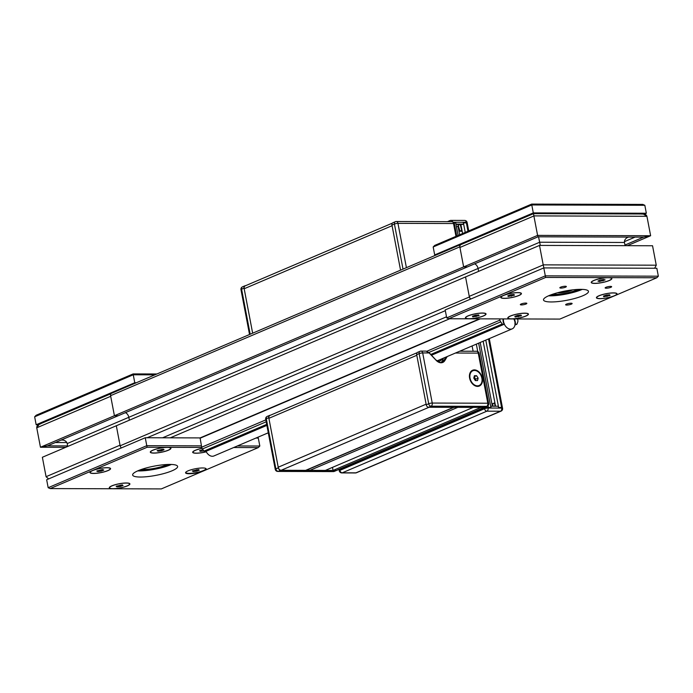 <?xml version="1.0" encoding="UTF-8"?>
<svg xmlns="http://www.w3.org/2000/svg" width="693" height="693" viewBox="0 0 693 693"><rect width="100%" height="100%" fill="white"/><g stroke="black" fill="none" stroke-linecap="round" stroke-linejoin="round"><path stroke-width="1.04" d="M463.331 222.912L466.389 222.886L463.322 222.877L463.556 224.099L462.733 224.445L455.994 224.428M455.933 224.108L463.556 224.099M455.699 222.886L456.02 224.073M458.099 235.438L455.691 222.851L454.028 222.843L455.786 222.851M453.473 222.236L466.268 222.271A2.547 0.52 -10.8 0 1 467.125 222.496A2.547 2.547 0 0 0 464.631 220.426A2.547 1.707 90.2 0 1 466.268 222.271L466.389 222.886A2.547 0.52 -10.8 0 1 467.238 223.111A2.547 0.52 -10.8 0 1 466.623 223.588M458.194 225.208L459.805 224.437M485.784 340.107L498.631 407.458L501.593 407.467A2.547 0.52 -10.8 0 1 502.451 407.692A2.547 0.52 169.2 0 0 501.593 407.467L501.715 408.082A2.547 1.707 90.2 0 1 500.537 411.226A2.547 1.81 66.9 0 0 501.065 411.122A2.547 2.547 0 0 0 502.572 408.307A2.547 0.52 169.2 0 0 501.715 408.082L488.054 408.038A2.547 0.52 169.2 0 0 484.528 408.731A2.547 1.81 66.9 0 0 486.876 411.183A2.547 1.707 -89.8 0 0 488.054 408.038L487.941 407.432L490.999 407.441L490.679 406.254M488.522 338.938L501.593 407.467L498.536 407.458L498.302 406.237L490.765 406.219M487.941 407.432A2.547 0.52 169.2 0 0 484.407 408.125L339.787 469.75A2.547 0.52 169.2 0 0 339.172 470.235A2.547 0.52 -10.8 0 1 339.787 469.75L353.265 464.007L353.144 463.374M492.671 403.924L494.681 402.815M492.888 406.219L492.758 403.621L494.923 402.936M270.313 415.272L270.192 415.272A2.547 1.81 66.9 0 0 269.664 415.376A2.547 1.81 66.9 0 0 268.771 417.706L278.335 467.827A2.547 1.81 66.9 0 0 280.682 470.278L336.261 470.443A2.547 1.81 66.9 0 0 336.789 470.339A2.547 1.81 66.9 0 0 336.798 470.339A2.547 1.81 -113.1 0 1 336.261 470.443L333.056 470.434L332.475 467.368M250.182 334.234L241.588 289.18L244.057 288.132L252.65 333.186L244.17 288.747L392.082 225.71L400.554 270.157L391.961 225.104A2.547 1.81 -113.1 0 1 392.853 222.774L395.313 221.717A2.547 1.81 66.9 0 0 394.43 224.056L403.023 269.109M244.057 288.132A2.547 1.81 -113.1 0 1 244.941 285.802A2.547 1.81 -113.1 0 1 245.469 285.689L245.591 285.689M428.915 352.702L436.252 360.438A8.264 5.882 66.9 0 0 444.915 360.464L447.184 356.557M436.096 360.187L429.123 352.694L426.056 351.108L429.071 352.954L422.678 352.936A2.547 0.52 169.2 0 0 419.144 353.629L428.707 403.75A2.547 0.52 -10.8 0 1 432.233 403.057L422.678 352.936A2.547 1.707 90.2 0 0 421.041 351.091A2.547 2.547 0 0 0 420.036 351.299A2.547 1.81 66.9 0 0 419.144 353.629L416.684 354.677L426.238 404.799A2.547 1.81 66.9 0 0 428.595 407.25L484.173 407.415A2.547 1.81 66.9 0 0 484.702 407.311A2.547 1.81 -113.1 0 1 484.173 407.415L480.968 407.406L333.056 470.434M443.477 358.134L442.359 360.949A7.632 5.431 -113.1 0 1 441.198 362.283M477.538 386.391A8.585 6.107 -113.1 0 1 469.915 379.34A8.585 6.107 -113.1 0 1 472.6 370.244A8.585 6.107 -113.1 0 1 481.592 375.745A8.585 6.107 -113.1 0 1 479.331 386.036A8.585 6.107 -113.1 0 1 477.538 386.391M478.698 386.252A8.585 6.107 66.9 0 0 479.565 385.551M473.111 370.417A8.585 6.107 66.9 0 0 472.002 370.556M426.082 351.108L421.041 351.091A2.547 1.707 90.2 0 0 420.564 351.186A2.547 1.81 66.9 0 0 420.036 351.299L417.567 352.347A2.547 1.81 66.9 0 0 416.684 354.677M442.229 358.671A7.632 5.431 -113.1 0 1 440.012 360.914A7.632 5.431 -113.1 0 1 437.335 361.096M438.617 360.213A7.632 5.431 -113.1 0 1 438.002 361.209M473.795 378.135L474.41 375.693L476.585 375.701L478.144 378.144L477.52 380.587L475.346 380.578L473.795 378.135M475.329 380.561L475.675 379.201L474.142 376.775M478.144 378.144L475.675 379.201M476.585 375.701L474.151 376.741M433.835 428.984L433.957 429.625L464.197 416.736L464.076 416.103M430.578 430.37L430.7 431.011M396.864 444.741L396.985 445.382L427.217 432.493L427.096 431.86M393.607 446.127L393.728 446.768M359.884 460.498L360.005 461.14L390.246 448.25L390.124 447.617M467.558 414.613L467.68 415.254M470.816 413.227L470.937 413.868L484 408.298A3.144 0.65 -10.8 0 1 484.052 408.281M472.106 345.937L473.12 351.247M483.879 407.666L484 408.298M356.626 461.893L356.748 462.526M456.453 226.828A5.085 1.048 169.2 0 0 458.038 226.282L458.368 226.143M467.974 231.228L466.389 222.886A2.547 0.52 -10.8 0 1 467.238 223.111L468.728 230.908M460.871 224.445L462.603 233.515M483.151 341.233L495.556 406.228M463.418 222.877L465.237 232.398M488.357 407.432A3.144 0.65 -10.8 0 1 488.409 407.432L490.904 407.441L478.646 343.148M476.334 344.135L477.746 351.524M488.063 405.622L488.409 407.432M309.884 470.365L325.338 470.417L473.241 407.389L457.796 407.337L309.884 470.365A2.547 1.81 -113.1 0 1 308.212 469.412M417.056 352.737L270.001 415.402A3.179 2.261 66.9 0 0 268.893 418.321L278.214 467.221A3.179 2.261 66.9 0 0 281.159 470.278L305.648 470.356A3.179 2.261 66.9 0 0 306.315 470.226L453.906 407.328M268.893 418.321L416.796 355.292L426.126 404.192L278.214 467.221M281.159 470.278L429.062 407.25L453.56 407.328A3.179 2.261 66.9 0 0 454.218 407.198M244.17 288.747A3.179 2.261 -113.1 0 1 245.279 285.828L392.333 223.163M508.134 317.957A10.17 2.088 -10.8 0 1 517.732 313.998A10.17 2.088 -10.8 0 1 528.118 314.146A10.17 2.088 -10.8 0 1 523.847 316.753A10.17 2.088 -10.8 0 1 513.678 318.763A10.17 2.088 -10.8 0 1 508.134 317.957L508.038 317.472A10.17 2.088 -10.8 0 1 508.03 317.437M528.014 313.626A10.17 2.088 -10.8 0 1 528.023 313.652L528.118 314.146M515.168 317.03L514.856 316.32L517.81 315.341L521.084 315.072L521.396 315.783L515.168 317.03L515.02 316.268M518.433 316.762L518.156 315.315M596.734 297.687A10.17 2.088 -10.8 0 1 606.34 293.728A10.17 2.088 -10.8 0 1 616.727 293.867A10.17 2.088 -10.8 0 1 612.456 296.474A10.17 2.088 -10.8 0 1 602.286 298.492A10.17 2.088 -10.8 0 1 596.734 297.687L596.647 297.193A10.17 2.088 -10.8 0 1 596.638 297.167M616.623 293.356A10.17 2.088 -10.8 0 1 616.631 293.382L616.727 293.867M603.768 296.76L603.464 296.05L606.418 295.071L609.684 294.802L609.996 295.504L603.768 296.76L603.629 295.998M607.042 296.483L606.765 295.045M591.536 282.415A10.17 2.088 -10.8 0 1 601.134 278.456A10.17 2.088 -10.8 0 1 611.521 278.603A10.17 2.088 -10.8 0 1 609.719 280.232A10.17 2.088 -10.8 0 1 598.709 283.065A10.17 2.088 -10.8 0 1 591.536 282.415L591.441 281.93A10.17 2.088 -10.8 0 1 591.441 281.895M611.417 278.084A10.17 2.088 -10.8 0 1 611.425 278.118L611.521 278.603M599.462 281.514L597.929 281.098L599.999 280.093L603.594 279.504L605.119 279.92L599.462 281.514L599.254 280.457M603.057 280.925L602.806 279.634M465.739 317.827A10.17 2.088 -10.8 0 1 475.346 313.868A10.17 2.088 -10.8 0 1 485.724 314.016A10.17 2.088 -10.8 0 1 481.462 316.623A10.17 2.088 -10.8 0 1 471.283 318.641A10.17 2.088 -10.8 0 1 465.739 317.827L465.644 317.342A10.17 2.088 -10.8 0 1 465.644 317.307M485.628 313.496A10.17 2.088 -10.8 0 1 485.637 313.531L485.724 314.016M472.773 316.9L472.461 316.199L475.424 315.22L478.69 314.943L479.002 315.653L472.773 316.9L472.635 316.138M476.048 316.632L475.77 315.185M501.126 297.392A10.17 2.088 -10.8 0 1 510.724 293.434A10.17 2.088 -10.8 0 1 521.11 293.581A10.17 2.088 -10.8 0 1 516.848 296.188A10.17 2.088 -10.8 0 1 506.67 298.207A10.17 2.088 -10.8 0 1 501.126 297.392L501.03 296.907A10.17 2.088 -10.8 0 1 501.03 296.881M521.006 293.061A10.17 2.088 -10.8 0 1 521.015 293.096L521.11 293.581M508.16 296.465L507.848 295.764L510.81 294.785L514.076 294.508L514.388 295.218L508.16 296.465L508.012 295.703M511.425 296.197L511.157 294.75M545.668 277.434L608.307 277.624A10.49 2.157 -10.8 0 1 611.832 278.543A10.49 2.157 -10.8 0 1 605.977 281.679A10.49 2.157 -10.8 0 1 594.75 283.402A10.49 2.157 -10.8 0 1 591.224 282.475A10.49 2.157 -10.8 0 1 597.08 279.348A10.49 2.157 -10.8 0 1 608.307 277.624L656.817 277.763L614.5 295.798A10.49 2.157 -10.8 0 1 599.947 298.666A10.49 2.157 -10.8 0 1 596.422 297.739A10.49 2.157 -10.8 0 1 606.323 293.659A10.49 2.157 -10.8 0 1 617.039 293.815A10.49 2.157 -10.8 0 1 614.5 295.798L559.857 319.083L511.347 318.936A10.49 2.157 -10.8 0 1 507.822 318.018A10.49 2.157 -10.8 0 1 517.723 313.938A10.49 2.157 -10.8 0 1 528.43 314.085A10.49 2.157 -10.8 0 1 522.574 317.221A10.49 2.157 -10.8 0 1 511.347 318.936L468.953 318.815A10.49 2.157 -10.8 0 1 465.427 317.888A10.49 2.157 -10.8 0 1 475.329 313.808A10.49 2.157 -10.8 0 1 486.036 313.955A10.49 2.157 -10.8 0 1 480.188 317.091A10.49 2.157 -10.8 0 1 468.953 318.815L448.7 318.754L503.343 295.469A10.49 2.157 -10.8 0 1 514.544 292.792A10.49 2.157 -10.8 0 1 521.422 293.52A10.49 2.157 -10.8 0 1 515.566 296.656A10.49 2.157 -10.8 0 1 504.339 298.38A10.49 2.157 -10.8 0 1 500.814 297.453A10.49 2.157 -10.8 0 1 503.343 295.469L545.668 277.434L545.313 275.857L446.708 317.879L448.7 318.754M656.817 277.763L658.35 276.195L545.313 275.857L543.797 267.914L445.192 309.927L446.708 317.879M551.195 301.957A22.886 4.704 -10.8 0 1 543.503 299.939A22.886 4.704 -10.8 0 1 565.107 291.034A22.886 4.704 -10.8 0 1 588.47 291.363A22.886 4.704 -10.8 0 1 575.701 298.198A22.886 4.704 -10.8 0 1 551.195 301.957M571.015 303.231A3.309 0.676 -10.8 0 1 572.123 303.517A3.309 0.676 -10.8 0 1 569.005 304.807A3.309 0.676 -10.8 0 1 565.635 304.764A3.309 0.676 -10.8 0 1 567.48 303.777A3.309 0.676 -10.8 0 1 571.015 303.231M526.039 304.01A3.309 0.676 -10.8 0 1 522.505 304.851A3.309 0.676 -10.8 0 1 520.339 304.625A3.309 0.676 -10.8 0 1 523.458 303.335A3.309 0.676 -10.8 0 1 526.836 303.387A3.309 0.676 -10.8 0 1 526.039 304.01M560.958 288.08A3.309 0.676 -10.8 0 1 559.849 287.786A3.309 0.676 -10.8 0 1 562.967 286.504A3.309 0.676 -10.8 0 1 566.346 286.547A3.309 0.676 -10.8 0 1 564.5 287.534A3.309 0.676 -10.8 0 1 560.958 288.08M605.942 287.3A3.309 0.676 -10.8 0 1 609.468 286.46A3.309 0.676 -10.8 0 1 611.633 286.685A3.309 0.676 -10.8 0 1 608.515 287.976A3.309 0.676 -10.8 0 1 605.136 287.924A3.309 0.676 -10.8 0 1 605.942 287.3M582.267 289.379A22.886 4.704 -10.8 0 1 550.034 295.842A22.886 4.704 -10.8 0 1 548.544 295.816M658.35 276.195L656.834 268.252L543.797 267.914M531.67 204.088L434.71 245.409L433.177 246.977L531.782 204.955L531.67 204.088L642.827 204.418L644.828 205.293L646.344 213.245L644.343 214.094M433.177 246.977L434.693 254.92L533.298 212.898L531.782 204.955L644.828 205.293M533.298 212.898L646.344 213.245M436.295 254.929L434.693 254.92M641.935 214.111C644.603 213.747 646.266 214.458 646.907 216.225L650.632 235.733L643.58 237.127L650.632 235.733L627.286 245.686M656.262 265.272L654.625 268.243L656.262 265.272A3.144 2.114 -89.8 0 0 656.254 265.194L656.262 265.272A3.144 2.235 -113.1 0 0 656.254 265.194L652.546 245.755L656.254 265.194L543.208 264.856L543.858 267.914L543.225 264.925A3.144 2.114 -89.8 0 0 543.208 264.856L539.5 245.417L543.208 264.856A3.144 2.235 66.9 0 0 543.225 264.925L469.256 296.37A3.144 2.235 66.9 0 0 470.868 298.986M624.471 242.472L625.077 245.677L624.471 242.472C624.211 240.324 625.389 238.522 627.997 237.075C625.389 238.522 624.211 240.324 624.471 242.472L539.691 242.221L540.297 245.417L538.522 236.807L539.691 242.221L478.057 268.477A5.085 3.621 66.9 0 0 474.627 263.842A5.085 3.621 -113.1 0 1 478.057 268.477L478.612 271.37L478.057 268.477L128.829 417.299L129.383 420.183L128.829 417.299A5.085 3.621 66.9 0 0 125.398 412.664A5.085 3.621 -113.1 0 1 128.829 417.299L67.204 443.563C66.597 441.346 64.709 440.124 61.547 439.873C64.709 440.124 66.597 441.346 67.204 443.563L67.758 446.448L67.204 443.563M624.41 241.658L635.109 237.101M646.907 216.225A3.144 2.235 -113.1 0 1 646.924 216.303A3.144 2.114 -89.8 0 0 646.907 216.225L643.217 213.981L533.541 213.652L533.887 215.956A3.144 2.114 -89.8 0 0 533.87 215.887L533.541 213.652L461.018 244.551A3.144 2.235 66.9 0 0 459.927 247.47L463.634 266.909L537.595 235.395L538.071 236.807L643.58 237.127L624.956 245.053M67.654 445.911L47.514 445.85L40.454 447.245L47.514 445.85L118.182 415.739L538.071 236.807L537.595 235.395L650.632 235.733L646.924 216.303L533.87 215.887A3.144 2.235 66.9 0 0 533.887 215.956L537.595 235.395L533.887 215.956L459.927 247.47M652.546 245.755L539.5 245.417L465.549 276.931L469.256 296.37M467.403 266.918L463.634 266.909L467.403 266.918M550.216 295.123A20.374 4.184 169.2 0 0 580.457 289.353M557.64 292.732A9.537 1.958 169.2 0 0 572.678 289.865M569.325 290.315A8.905 1.828 -10.8 0 1 560.914 291.918M577.841 289.423A15.263 3.136 -10.8 0 1 552.676 294.23M198.423 469.551L199.281 470.14L196.673 471.145L193.208 471.561L192.351 470.971L198.423 469.551M193.208 471.561L193.052 470.703M196.673 471.145L196.422 469.793M205.648 468.373A10.17 2.088 -10.8 0 1 205.812 468.65A10.17 2.088 -10.8 0 1 196.206 472.609A10.17 2.088 -10.8 0 1 185.828 472.461A10.17 2.088 -10.8 0 1 185.871 472.15M129.487 483.454A10.17 2.088 -10.8 0 1 129.496 483.48L129.582 483.974A10.17 2.088 -10.8 0 1 119.984 487.933A10.17 2.088 -10.8 0 1 109.598 487.785A10.17 2.088 -10.8 0 1 112.864 485.533A10.17 2.088 -10.8 0 1 123.458 483.212A10.17 2.088 -10.8 0 1 129.582 483.974M109.598 487.785L109.511 487.292A10.17 2.088 -10.8 0 1 109.503 487.266M122.263 484.875L123.033 485.481L120.365 486.486L116.926 486.884L116.155 486.269L122.263 484.875M116.926 486.884L116.762 486.044M120.365 486.486L120.106 485.126M206.271 451.749A10.17 2.088 -10.8 0 1 193.009 452.243L192.914 451.758A10.17 2.088 -10.8 0 1 192.905 451.723M203.855 450.909L200.338 451.342L199.558 450.736L202.936 449.644M200.338 451.342L200.173 450.502M193.009 452.243A10.17 2.088 -10.8 0 1 196.249 450A10.17 2.088 -10.8 0 1 202.079 448.388M170.504 447.782A10.17 2.088 -10.8 0 1 170.504 447.817L170.599 448.302A10.17 2.088 -10.8 0 1 161.001 452.26A10.17 2.088 -10.8 0 1 150.615 452.113A10.17 2.088 -10.8 0 1 153.655 449.948A10.17 2.088 -10.8 0 1 164.328 447.557A10.17 2.088 -10.8 0 1 170.599 448.302M150.615 452.113L150.52 451.628A10.17 2.088 -10.8 0 1 150.52 451.593M163.202 449.203L164.076 449.783L161.486 450.796L158.013 451.212L157.138 450.632L163.202 449.203M158.013 451.212L157.848 450.355M161.486 450.796L161.226 449.445M110.152 468.147A10.17 2.088 -10.8 0 1 110.161 468.173L110.256 468.659A10.17 2.088 -10.8 0 1 100.65 472.617A10.17 2.088 -10.8 0 1 90.272 472.479A10.17 2.088 -10.8 0 1 92.949 470.452A10.17 2.088 -10.8 0 1 103.751 467.94A10.17 2.088 -10.8 0 1 110.256 468.659M90.177 471.985A10.17 2.088 -10.8 0 1 90.168 471.959L90.272 472.479M102.72 469.559L103.777 470.097L101.317 471.11L97.8 471.578L96.743 471.041L102.72 469.559M97.8 471.578L97.626 470.677M101.317 471.11L101.057 469.776M233.723 447.522L258.29 447.591L259.823 446.023L258.307 438.08L256.419 438.071A2.547 1.81 66.9 0 0 256.947 437.967A2.547 1.81 66.9 0 0 257.146 437.863M133.143 373.917L36.183 415.237L34.65 416.805L133.255 374.783L133.143 373.917L156.904 373.986M34.65 416.805L36.166 424.748L134.771 382.727L133.255 374.783L154.877 374.852M134.771 382.727L136.374 382.735M38.375 424.757L36.166 424.748M206.306 451.81A10.49 2.157 -10.8 0 1 196.214 453.222A10.49 2.157 -10.8 0 1 192.689 452.304A10.49 2.157 -10.8 0 1 202.053 448.328M147.133 447.262L146.777 445.686L48.172 487.707L50.173 488.582L92.49 470.547A10.49 2.157 -10.8 0 1 103.69 467.879A10.49 2.157 -10.8 0 1 110.568 468.607A10.49 2.157 -10.8 0 1 104.712 471.734A10.49 2.157 -10.8 0 1 93.486 473.458A10.49 2.157 -10.8 0 1 89.96 472.531A10.49 2.157 -10.8 0 1 92.49 470.547L147.133 447.262L167.385 447.323A10.49 2.157 -10.8 0 1 170.911 448.241A10.49 2.157 -10.8 0 1 165.055 451.377A10.49 2.157 -10.8 0 1 153.829 453.101A10.49 2.157 -10.8 0 1 150.303 452.174A10.49 2.157 -10.8 0 1 156.159 449.047A10.49 2.157 -10.8 0 1 167.385 447.323L201.724 447.427M258.29 447.591L203.647 470.876A10.49 2.157 -10.8 0 1 189.094 473.743A10.49 2.157 -10.8 0 1 185.568 472.825A10.49 2.157 -10.8 0 1 195.469 468.737A10.49 2.157 -10.8 0 1 206.176 468.892A10.49 2.157 -10.8 0 1 203.647 470.876L161.33 488.911L112.812 488.764A10.49 2.157 -10.8 0 1 109.286 487.846A10.49 2.157 -10.8 0 1 119.187 483.757A10.49 2.157 -10.8 0 1 129.903 483.913A10.49 2.157 -10.8 0 1 124.047 487.04A10.49 2.157 -10.8 0 1 112.812 488.764L50.173 488.582M259.823 446.023L237.387 445.954M201.42 445.85L146.777 445.686L145.261 437.742L46.656 479.755L48.172 487.707M140.341 477.035A22.886 4.704 -10.8 0 1 132.649 475.026A22.886 4.704 -10.8 0 1 154.253 466.112A22.886 4.704 -10.8 0 1 177.616 466.441A22.886 4.704 -10.8 0 1 164.847 473.276A22.886 4.704 -10.8 0 1 140.341 477.035M171.405 464.466A22.886 4.704 -10.8 0 1 139.18 470.928A22.886 4.704 -10.8 0 1 137.69 470.894M200.138 437.907L145.261 437.742M42.368 457.267L46.076 476.697A3.144 2.114 -89.8 0 0 46.093 476.775L42.368 457.267L116.32 425.753L120.028 445.183A3.144 2.235 -113.1 0 0 120.045 445.261M48.657 478.906L46.093 476.775L48.657 478.906M110.967 393.719L39.276 424.272L36.738 427.728A3.144 2.114 -89.8 0 0 36.746 427.806L36.738 427.728C36.677 425.849 37.959 424.558 40.575 423.882M65.714 447.314L40.454 447.245L114.414 415.731L110.707 396.292L36.746 427.806L40.454 447.245L36.746 427.806A3.144 2.235 -113.1 0 1 36.738 427.728M55.336 442.515L66.84 442.55M46.093 476.775A3.144 2.235 -113.1 0 1 46.076 476.697L120.028 445.183M460.698 244.525L111.469 393.347A2.547 1.81 -113.1 0 0 110.585 395.677L114.414 415.731L118.182 415.739L114.414 415.731L463.634 266.909L459.814 246.864A2.547 1.81 -113.1 0 1 460.698 244.525A2.547 1.81 -113.1 0 1 461.235 244.421L461.33 244.421M139.362 470.2A20.374 4.184 169.2 0 0 139.639 470.209A20.374 4.184 169.2 0 0 169.594 464.431M166.987 464.509A15.263 3.136 -10.8 0 1 141.822 469.308M465.549 276.931L116.32 425.753L120.149 445.798L469.378 296.985L465.549 276.931M121.448 447.886A2.547 1.81 -113.1 0 1 120.149 445.798M449.714 318.754L170.322 437.811M162.595 437.794L446.5 316.814M470.677 299.073A2.547 1.81 -113.1 0 1 469.378 296.985M479.582 318.841L200.104 437.915L201.672 447.21A3.179 2.261 66.9 0 0 202.434 448.96L203.993 451.091A0.632 0.45 66.9 0 0 204.426 451.36L206.02 451.316M499.731 318.901L499.956 320.097L426.879 351.238M428.889 352.46L500.718 321.855A3.179 2.261 -113.1 0 1 499.956 320.097M500.718 321.855L502.269 323.986L430.803 354.444M431.107 354.755L502.711 324.246A0.632 0.45 -113.1 0 1 502.269 323.986M502.711 324.246L504.209 324.255L431.548 355.214L504.209 324.255M503.075 318.919A8.134 5.795 -113.1 0 0 503.508 323.025L503.984 323.033A7.502 5.336 -113.1 0 0 504.322 323.934L504.261 324.246M514.275 318.945A8.134 5.795 -113.1 0 1 515.419 323.068L514.951 323.259A7.502 5.336 -113.1 0 1 514.942 323.969L516.683 324.289L514.925 325.043M517.628 318.962L517.853 320.157A3.179 2.261 -113.1 0 1 517.766 321.907L517.021 324.029A0.632 0.45 -113.1 0 1 516.683 324.289M206.064 451.316A7.632 5.431 66.9 0 0 213.938 455.951L268.278 432.796M503.482 318.919A7.632 5.431 66.9 0 0 505.959 326.706A7.632 5.431 66.9 0 0 512.222 328.846A7.632 5.431 66.9 0 0 513.868 318.945M460.187 224.437L461.668 230.18L459.927 231.245L458.177 225.13M461.919 231.254L459.927 231.245L462.014 230.405M461.763 229.114L460.559 224.437M452.486 221.751A2.547 1.707 -89.8 0 0 450.978 220.391A2.547 1.707 -89.8 0 0 450.502 220.487A2.547 1.81 66.9 0 0 449.974 220.591A2.547 1.81 66.9 0 0 449.107 221.673M495.4 406.228L495.114 403.915M492.957 406.219L492.662 403.828L494.637 402.988L495.036 406.228M484.407 408.125L484.528 408.731L339.908 470.365A2.547 0.52 169.2 0 0 339.293 470.842A2.547 2.547 0 0 0 341.779 472.912A2.547 1.707 -89.8 0 0 342.255 472.817A2.547 1.81 -113.1 0 1 339.908 470.365L339.665 469.118M356.445 472.747A2.547 1.81 -113.1 0 1 355.916 472.851A2.547 1.707 90.2 0 1 355.44 472.955A2.547 2.547 0 0 0 356.445 472.747L501.065 411.122M500.537 411.226L355.916 472.851L342.255 472.817L486.876 411.183L500.537 411.226M268.771 417.706L266.311 418.763A2.547 0.52 169.2 0 0 265.696 419.239L275.251 469.36A2.547 0.52 -10.8 0 1 275.866 468.875L266.311 418.763A2.547 1.81 -113.1 0 1 267.195 416.424A2.547 2.547 0 0 0 265.696 419.239M280.682 470.278L278.222 471.327A2.547 1.707 90.2 0 1 277.746 471.431L333.324 471.595A2.547 1.707 -89.8 0 0 333.801 471.5L278.222 471.327A2.547 1.81 -113.1 0 1 275.866 468.875L278.335 467.827M333.324 471.595A2.547 2.547 0 0 0 334.329 471.387A2.547 1.81 -113.1 0 1 333.801 471.5L486.633 406.367A2.547 1.707 -89.8 0 0 487.811 403.222L432.233 403.057A2.547 1.707 90.2 0 1 431.055 406.202L486.633 406.367A2.547 1.81 66.9 0 0 487.17 406.263A2.547 2.547 0 0 0 488.669 403.447L479.106 353.326A2.547 0.52 169.2 0 0 478.248 353.101L487.811 403.222A2.547 0.52 -10.8 0 1 488.669 403.447M406.41 267.663L397.955 223.354L453.534 223.527L455.977 236.339M456.73 236.018L454.391 223.752A2.547 0.52 169.2 0 0 453.534 223.527A2.547 1.707 -89.8 0 0 451.897 221.682L396.318 221.517A2.547 2.547 0 0 0 395.313 221.717A2.547 1.81 66.9 0 1 395.85 221.613A2.547 1.707 90.2 0 1 396.318 221.517A2.547 1.707 90.2 0 1 397.955 223.354A2.547 0.52 169.2 0 0 394.43 224.056L391.961 225.104M240.973 289.665A2.547 2.547 0 0 1 242.481 286.85A2.547 1.81 -113.1 0 0 241.588 289.18A2.547 0.52 169.2 0 0 240.973 289.665L249.532 334.511M445.894 357.112L444.083 360.213L444.915 360.464M442.359 360.949L444.083 360.213A7.632 5.431 -113.1 0 1 442.091 362.032C440.367 361.737 441.883 364.102 436.304 360.178L436.252 360.438M426.238 404.799L428.707 403.75A2.547 1.81 66.9 0 0 431.055 406.202L428.595 407.25M455.448 353.032L478.248 353.101A2.547 1.707 -89.8 0 0 476.619 351.256L459.736 351.212M471.656 370.989L471.136 371.257A8.264 5.882 -113.1 0 1 471.656 370.989L474.333 370.253C481.089 369.785 485.325 383.688 479.045 385.819A8.264 5.882 66.9 0 0 481.635 377.053A8.264 5.882 66.9 0 0 474.289 370.261A8.264 5.882 66.9 0 0 472.565 370.608A8.264 5.882 66.9 0 0 470.391 380.518A8.264 5.882 66.9 0 0 479.045 385.819L478.135 386.2A8.264 5.882 -113.1 0 1 477.581 386.391M474.497 370.443A8.013 5.7 -113.1 0 1 481.843 382.008A8.013 5.7 -113.1 0 1 471.561 381.973A8.013 5.7 -113.1 0 1 474.497 370.443M458.038 226.282L459.658 234.771M480.206 342.489L492.368 406.219M453.56 407.328L305.648 470.356M626.801 237.812L628.516 237.075M257.458 437.404A2.547 1.707 90.2 0 1 256.834 437.898A2.547 1.81 66.9 0 0 257.363 437.794A2.547 2.547 0 0 0 258.368 437.014M256.306 437.898L256.834 437.898L256.419 438.071M61.088 440.064L63.115 440.072M110.585 395.677L459.814 246.864M147.15 437.742L445.33 310.681M199.974 438.271L480.223 318.849M204.426 451.36L266.753 424.792M266.675 424.385L203.993 451.091M202.434 448.96L266.181 421.794M266.866 425.389L205.925 451.36M265.817 419.871L201.672 447.21M458.116 225.19L459.632 231.064L461.876 231.263M464.631 220.426L450.978 220.391A2.547 2.547 0 0 0 449.974 220.591L447.444 221.673M467.125 222.496L467.238 223.111M341.779 472.912L355.44 472.955M502.572 408.307L489.275 338.617M339.293 470.842L339.016 469.395M275.251 469.36A2.547 2.547 0 0 0 277.746 471.431M487.17 406.263L334.329 471.387M269.664 415.376L267.195 416.424M454.391 223.752A2.547 2.547 0 0 0 451.897 221.682M242.481 286.85L244.941 285.802M479.106 353.326A2.547 2.547 0 0 0 476.619 351.256M478.135 386.2L477.59 386.391M479.539 318.841L200.104 437.915M516.813 324.263L514.916 325.069M266.866 425.398L205.977 451.351M512.222 328.846L437.058 360.871"/></g></svg>

